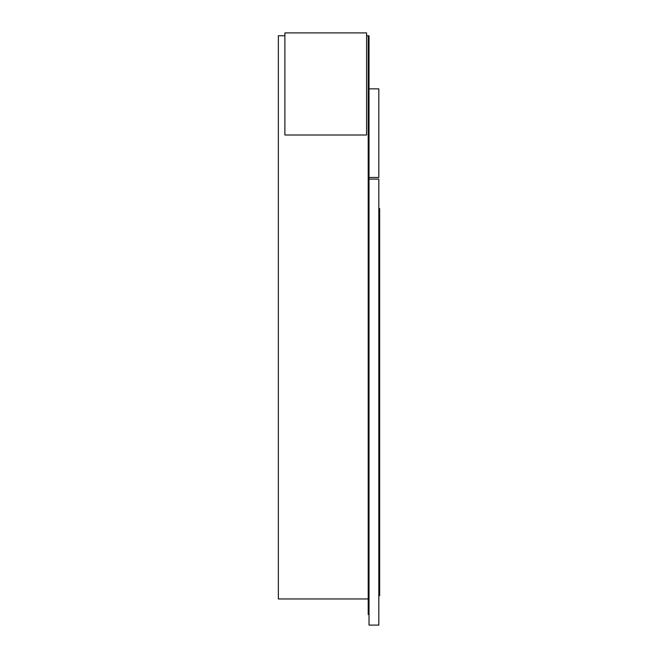 <?xml version="1.0" encoding="UTF-8"?>
<svg xmlns="http://www.w3.org/2000/svg" width="658" height="658" viewBox="0 0 658 658"><rect width="100%" height="100%" fill="white"/><g stroke="black" fill="none" stroke-linecap="round" stroke-linejoin="round"><path stroke-width="0.99" d="M368.209 598.961L278.359 598.961L278.359 35.762L284.889 35.762M369.023 45.558L368.209 45.558L368.209 35.762L369.023 35.762L369.023 625.1L378.827 625.1L378.827 179.116L369.023 179.116M368.209 45.558L368.209 614.482L369.023 614.482M366.572 35.762L368.209 35.762M366.572 135.005L366.572 32.9L284.889 32.9L284.889 135.005L366.572 135.005M378.827 208.52L379.641 208.52L379.641 595.696L378.827 595.696M369.023 177.479L378.827 177.479L378.827 88.855L369.023 88.855M369.023 604.677L368.209 604.677"/></g></svg>
